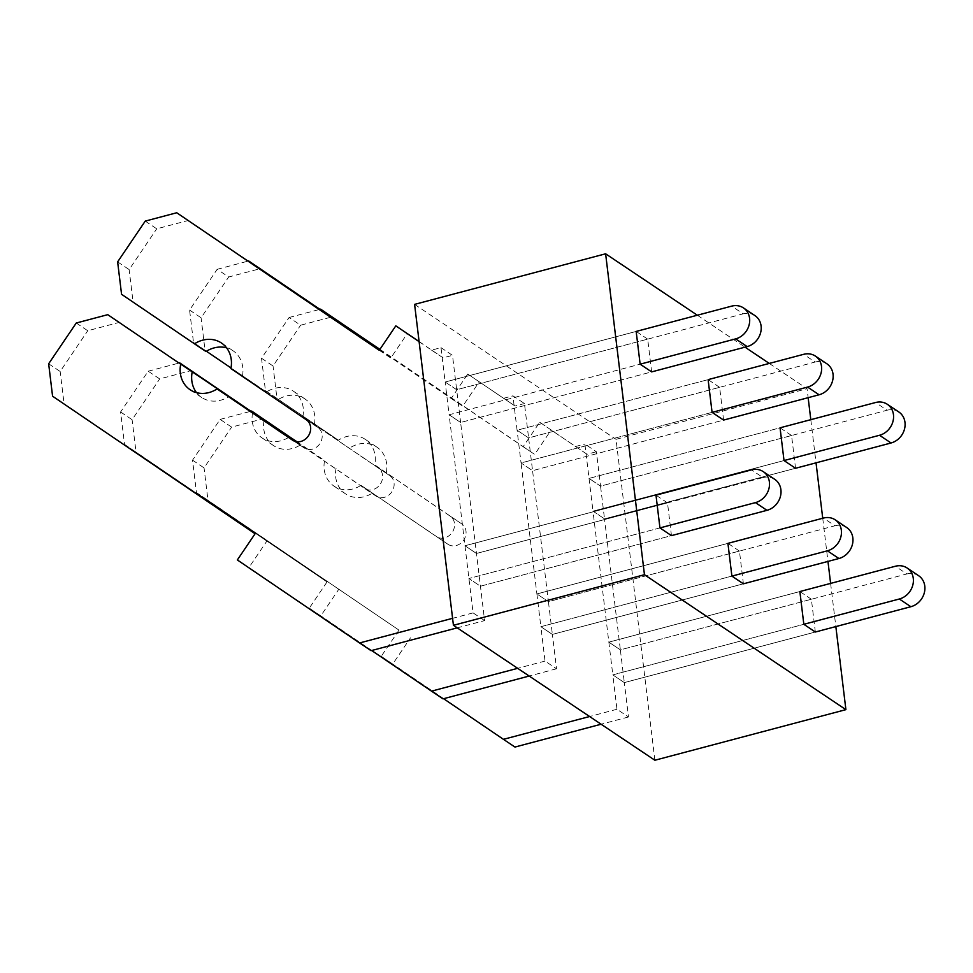 <?xml version="1.0" encoding="UTF-8"?>
<svg xmlns="http://www.w3.org/2000/svg" width="973" height="973" viewBox="0 0 973 973"><rect width="100%" height="100%" fill="white"/><g stroke="black" fill="none" stroke-linecap="round" stroke-linejoin="round"><path stroke-width="0.73" stroke-dasharray="4.87 3.65" d="M769.278 363.428L807.055 388.726L808.149 397.689M810.801 419.667L816.031 462.844M822.732 518.244L827.962 561.421M830.614 583.411L835.843 626.576M697.337 315.228L745.014 347.166M647.69 339.139L636.172 331.428L445.148 382.024L456.665 389.735L647.69 339.139L651.642 371.893L460.618 422.477L484.603 620.604L457.237 627.84M667.502 502.871L655.984 495.16L464.96 545.756L476.478 553.467L667.502 502.871L671.455 535.624L480.431 586.208L468.925 578.497L480.431 586.208L671.455 535.624M739.444 551.071L727.926 543.36L536.901 593.944L548.419 601.655L739.444 551.071L743.408 583.812L552.384 634.408L548.419 601.655L834.956 525.773L823.438 518.062M719.631 387.339L708.113 379.628L517.089 430.212L528.607 437.923L719.631 387.339L723.584 420.081L532.559 470.677L528.607 437.923L815.131 362.041L803.625 354.33M811.385 599.259L799.867 591.548L608.843 642.144L620.36 649.855L811.385 599.259L815.35 632.012L624.325 682.596L620.36 649.855L906.897 573.961L895.379 566.25M791.572 435.527L780.054 427.816L589.03 478.412L600.548 486.123L791.572 435.527L795.537 468.268L604.513 518.864L600.548 486.123L887.072 410.229L875.566 402.518M654.878 760.241L616.031 439.322L807.055 388.726M414.595 304.379L616.031 439.322M419.108 341.669L431.574 350.134L440.988 347.641L445.148 382.024L456.665 389.735L460.618 422.477L449.112 414.766L460.618 422.477L651.642 371.893M636.172 331.428L445.148 382.024L449.112 414.766L640.137 364.182L449.112 414.766L473.085 612.893L484.603 620.604M659.949 527.913L468.925 578.497L659.949 527.913M743.408 583.812L552.384 634.408L556.544 668.792L545.026 661.081L540.866 626.697L552.384 634.408L540.866 626.697L731.891 576.101L540.866 626.697L536.901 593.944L548.419 601.655L532.559 470.677L521.054 462.966L517.089 430.212L528.607 437.923L524.447 403.54L512.929 395.829L517.089 430.212L708.113 379.628M815.35 632.012L624.325 682.596L628.485 716.979L616.967 709.268L612.808 674.885L624.325 682.596L612.808 674.885L803.832 624.301L612.808 674.885L592.995 511.153L604.513 518.864L592.995 511.153L784.019 460.557L592.995 511.153L589.03 478.412L600.548 486.123L596.388 451.74L584.87 444.029L589.03 478.412L780.054 427.816M727.926 543.36L536.901 593.944L521.054 462.966L712.078 412.37L521.054 462.966L532.559 470.677L723.584 420.081M655.984 495.16L464.96 545.756L476.478 553.467L763.014 477.585L751.497 469.874M754.963 315.617A17.575 15.3 -56.2 0 0 743.19 313.841L731.684 306.13M440.988 347.641L452.494 355.352L456.665 389.735L743.19 313.841M431.574 350.134L443.092 357.845L452.494 355.352M419.095 341.547L443.092 357.845M379.263 350.304L390.769 358.015L407.334 333.557M379.312 350.231L390.769 358.015M145.232 221.102L156.738 228.813L188.263 220.47M117.636 261.871L129.141 269.582L156.738 228.813M121.564 294.296L133.07 302.007L129.141 269.582M205.996 351.533L133.07 302.007M293.664 440.83L304.075 447.896A12.308 10.715 -56.2 0 0 304.123 447.933A12.308 10.715 -56.2 0 0 319.849 443.688A12.308 10.715 -56.2 0 0 317.867 427.512L230.905 368.56M242.411 376.259A28.132 24.483 -56.2 0 0 232.961 350.718A28.132 24.483 -56.2 0 0 226.563 347.823M196.534 392.642A28.132 24.483 -56.2 0 0 201.642 397.458A28.132 24.483 -56.2 0 0 228.619 396.643M76.247 323.024L87.752 330.735L119.278 322.379M48.65 363.78L60.156 371.491L87.752 330.735M52.578 396.206L64.084 403.917L60.156 371.491M255.084 533.751L64.084 403.917M237.351 559.949L248.857 567.66L266.602 541.462M371.066 650.669L248.857 567.66M473.085 612.893L452.591 618.317M774.776 479.348A17.575 15.3 -56.2 0 0 763.014 477.585M826.904 363.805A17.575 15.3 -56.2 0 0 815.131 362.041M379.579 349.842L451.204 398.504L467.758 374.046L515.033 406.033L524.447 403.54M503.515 398.322L512.929 395.829M467.758 374.046L515.033 406.033M451.204 398.504L462.722 406.203L479.275 381.757M379.628 349.769L462.722 406.203M206.422 351.253L193.505 342.484L189.577 310.059L217.174 269.302L228.679 277.013L260.205 268.67M217.174 269.302L248.091 261.117M189.577 310.059L201.083 317.77L228.679 277.013M193.505 342.484L205.011 350.195L201.083 317.77M295.634 441.547L376.016 496.084A12.308 10.715 -56.2 0 0 376.065 496.121A12.308 10.715 -56.2 0 0 391.791 491.888A12.308 10.715 -56.2 0 0 389.808 475.7L302.846 416.748A28.132 24.483 -56.2 0 0 293.396 391.195A28.132 24.483 -56.2 0 0 266.42 392.01L205.011 350.195M266.42 392.01L231.015 367.964M314.352 424.459A28.132 24.483 -56.2 0 0 304.902 398.906A28.132 24.483 -56.2 0 0 277.937 399.721M295.5 441.511L364.498 488.373A12.308 10.715 -56.2 0 0 364.547 488.41A12.308 10.715 -56.2 0 0 380.273 484.177A12.308 10.715 -56.2 0 0 378.302 467.989L302.846 416.748M252.53 412.893A28.132 24.483 -56.2 0 0 262.078 437.935A28.132 24.483 -56.2 0 0 288.616 437.4M264.024 420.701A28.132 24.483 -56.2 0 0 273.595 445.646A28.132 24.483 -56.2 0 0 300.56 444.843M371.662 650.511L309.292 608.149L327.025 581.939L124.52 444.393L120.591 411.98L148.188 371.212L159.694 378.923L191.219 370.579M148.188 371.212L179.105 363.026M120.591 411.98L132.097 419.691L159.694 378.923M124.52 444.393L136.025 452.104L132.097 419.691M327.025 581.939L136.025 452.104M309.292 608.149L320.798 615.86L338.543 589.65M443.007 698.857L320.798 615.86M556.544 668.792L529.178 676.04M545.026 661.081L517.66 668.329M846.717 527.536A17.575 15.3 -56.2 0 0 834.956 525.773M795.537 468.268L604.513 518.864L620.36 649.855L608.843 642.144L799.867 591.548M898.845 411.993A17.575 15.3 -56.2 0 0 887.072 410.229M379.884 349.392L523.146 446.692L539.699 422.233L586.974 454.233L596.388 451.74M575.457 446.522L584.87 444.029M539.699 422.233L586.974 454.233M523.146 446.692L534.663 454.403L551.217 429.944M379.932 349.319L534.663 454.403M297.033 441.778L324.568 460.582A28.132 24.483 -56.2 0 0 334.019 486.135A28.132 24.483 -56.2 0 0 360.983 485.32L447.957 544.284A12.308 10.715 -56.2 0 0 448.006 544.308A12.308 10.715 -56.2 0 0 463.732 540.076A12.308 10.715 -56.2 0 0 461.749 523.9L374.787 464.936A28.132 24.483 -56.2 0 0 365.337 439.395A28.132 24.483 -56.2 0 0 338.361 440.197L265.447 390.672L261.518 358.259L289.115 317.49L300.621 325.201L332.146 316.857M289.115 317.49L320.032 309.305M261.518 358.259L273.024 365.97L300.621 325.201M265.447 390.672L276.952 398.383L273.036 365.97M338.361 440.197L276.952 398.383M386.293 472.647A28.132 24.483 -56.2 0 0 376.843 447.106A28.132 24.483 -56.2 0 0 349.879 447.908M360.983 485.32L436.439 536.573A12.308 10.715 -56.2 0 0 436.488 536.597A12.308 10.715 -56.2 0 0 452.226 532.365A12.308 10.715 -56.2 0 0 450.244 516.189L374.787 464.936M336.074 468.293A28.132 24.483 -56.2 0 0 345.537 493.846A28.132 24.483 -56.2 0 0 372.501 493.031M296.85 441.766L324.568 460.582M443.603 698.699L381.234 656.337L398.979 630.127L196.461 492.593L192.532 460.168L220.129 419.399L231.635 427.111L263.16 418.767M220.129 419.399L251.046 411.214M192.532 460.168L204.05 467.879L231.635 427.111M196.461 492.593L207.967 500.292L204.05 467.879M398.979 630.127L207.967 500.292M381.234 656.337L392.739 664.048L410.484 637.838M514.948 747.045L392.739 664.048M628.485 716.979L601.119 724.228M616.967 709.268L589.602 716.517M918.658 575.736A17.575 15.3 -56.2 0 0 906.897 573.961M306.361 419.801L317.867 427.512M304.075 447.896L292.654 440.246L304.123 447.933M378.302 467.989L389.808 475.7M376.016 496.084L364.498 488.373M450.244 516.189L461.749 523.9M447.957 544.284L436.439 536.573M232.961 350.718L221.443 343.007M201.642 397.458L190.136 389.747M304.902 398.906L293.396 391.195M376.065 496.121L364.547 488.41M273.595 445.646L262.078 437.935M376.843 447.106L365.337 439.395M448.006 544.308L436.488 536.597M345.537 493.846L334.019 486.135"/><path stroke-width="1.46" d="M808.149 397.689L810.801 419.667M816.031 462.844L822.732 518.244M827.962 561.421L830.614 583.411M835.843 626.576L845.902 709.645L654.878 760.241L453.43 625.298L414.595 304.379L605.62 253.795L697.337 315.228M745.014 347.166L769.278 363.428M605.62 253.795L644.454 574.715L845.902 709.645M735.649 338.884L747.155 346.595L651.642 371.893L640.137 364.182L636.172 331.428L731.684 306.13A17.575 15.3 -56.2 0 1 743.445 307.906A17.575 15.3 -56.2 0 1 749.137 324.836A17.575 15.3 -56.2 0 1 735.649 338.884L640.137 364.182M755.462 502.615L766.979 510.326L671.455 535.624L659.949 527.913L655.984 495.16L751.497 469.874A17.575 15.3 -56.2 0 1 763.258 471.637A17.575 15.3 -56.2 0 1 768.95 488.568A17.575 15.3 -56.2 0 1 755.462 502.615L659.949 527.913M827.403 550.803L838.921 558.514L743.408 583.812L731.891 576.101L727.926 543.36L823.438 518.062A17.575 15.3 -56.2 0 1 835.199 519.825A17.575 15.3 -56.2 0 1 840.903 536.755A17.575 15.3 -56.2 0 1 827.403 550.803L731.891 576.101M807.59 387.072L819.096 394.783L723.584 420.081L712.078 412.37L708.113 379.628L803.625 354.33A17.575 15.3 -56.2 0 1 815.386 356.094A17.575 15.3 -56.2 0 1 821.078 373.024A17.575 15.3 -56.2 0 1 807.59 387.072L712.078 412.37M899.344 599.003L910.862 606.714L815.35 632.012L803.832 624.301L799.867 591.548L895.379 566.25A17.575 15.3 -56.2 0 1 907.152 568.025A17.575 15.3 -56.2 0 1 912.844 584.955A17.575 15.3 -56.2 0 1 899.344 599.003L803.832 624.301M879.531 435.272L891.037 442.983L795.537 468.268L784.019 460.557L780.054 427.816L875.566 402.518A17.575 15.3 -56.2 0 1 887.327 404.294A17.575 15.3 -56.2 0 1 893.019 421.224A17.575 15.3 -56.2 0 1 879.531 435.272L784.019 460.557M644.454 574.715L453.43 625.298M747.155 346.595A17.575 15.3 -56.2 0 0 760.655 332.547A17.575 15.3 -56.2 0 0 754.963 315.617L743.445 307.906M452.591 618.317L359.56 642.958L237.351 559.949L255.084 533.751L52.578 396.206L48.65 363.78L76.247 323.024L107.76 314.668L180.686 364.206A28.132 24.483 -56.2 0 0 190.136 389.747A28.132 24.483 -56.2 0 0 217.101 388.932L292.557 440.185A12.308 10.715 -56.2 0 0 292.605 440.222A12.308 10.715 -56.2 0 0 308.332 435.977A12.308 10.715 -56.2 0 0 306.361 419.801L230.905 368.56A28.132 24.483 -56.2 0 0 221.443 343.007A28.132 24.483 -56.2 0 0 194.478 343.822L121.564 294.296L117.636 261.871L145.232 221.102L176.745 212.759L379.263 350.304L395.816 325.846L419.095 341.547M395.816 325.846L419.108 341.669M176.745 212.759L379.312 350.231M194.478 343.822L205.996 351.533A28.132 24.483 -56.2 0 1 226.563 347.823M217.101 388.932L293.664 440.83M192.192 371.905A28.132 24.483 -56.2 0 0 196.534 392.642M107.76 314.668L180.686 364.206M359.56 642.958L371.066 650.669L457.237 627.84M766.979 510.326A17.575 15.3 -56.2 0 0 780.468 496.279A17.575 15.3 -56.2 0 0 774.776 479.348L763.258 471.637M819.096 394.783A17.575 15.3 -56.2 0 0 832.596 380.735A17.575 15.3 -56.2 0 0 826.904 363.805L815.386 356.094M248.091 261.117L379.628 349.769M248.687 260.959L379.579 349.842M231.015 367.964L206.422 351.253M288.616 437.4A28.132 24.483 -56.2 0 0 289.042 437.132L295.634 441.547M289.042 437.132L295.5 441.511M179.105 363.026L252.627 412.394A28.132 24.483 -56.2 0 0 252.53 412.893M179.701 362.868L252.627 412.394M517.66 668.329L431.501 691.146L443.007 698.857L529.178 676.04M431.501 691.146L371.662 650.511M838.921 558.514A17.575 15.3 -56.2 0 0 852.409 544.466A17.575 15.3 -56.2 0 0 846.717 527.536L835.199 519.825M891.037 442.983A17.575 15.3 -56.2 0 0 904.537 428.935A17.575 15.3 -56.2 0 0 898.845 411.993L887.327 404.294M320.032 309.305L379.932 349.319M320.628 309.146L379.884 349.392M251.046 411.214L297.033 441.778M251.642 411.056L296.85 441.766M589.602 716.517L503.442 739.334L514.948 747.045L601.119 724.228M503.442 739.334L443.603 698.699M910.862 606.714A17.575 15.3 -56.2 0 0 924.35 592.666A17.575 15.3 -56.2 0 0 918.658 575.736L907.152 568.025"/></g></svg>

